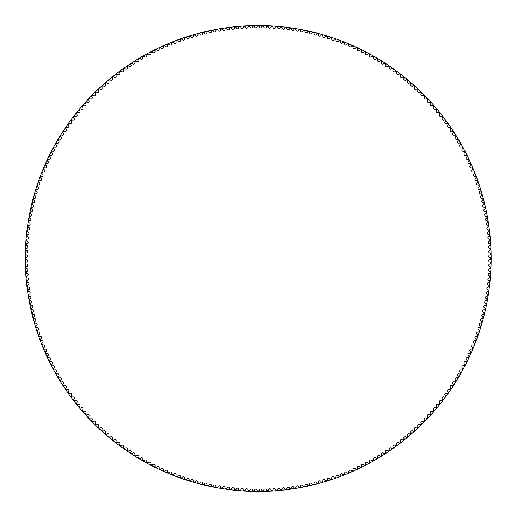 <?xml version="1.0" encoding="UTF-8"?>
<svg xmlns="http://www.w3.org/2000/svg" width="517" height="517" viewBox="0 0 517 517"><rect width="100%" height="100%" fill="white"/><g stroke="black" fill="none" stroke-linecap="round" stroke-linejoin="round"><path stroke-width="0.78" d="M257.214 26.619A1.312 1.312 0 0 1 255.915 27.892A1.312 1.312 0 0 1 254.59 26.645A0.485 0.485 0 0 0 254.093 26.18A232.359 232.359 0 0 0 253.078 26.199A0.485 0.485 0 0 0 252.6 26.684A1.312 1.312 0 0 1 251.327 27.983A1.312 1.312 0 0 1 249.982 26.761A0.485 0.485 0 0 0 249.478 26.309A232.359 232.359 0 0 0 248.457 26.348A0.485 0.485 0 0 0 247.992 26.839A1.312 1.312 0 0 1 246.745 28.164A1.312 1.312 0 0 1 245.375 26.968A0.485 0.485 0 0 0 244.864 26.529A232.359 232.359 0 0 0 243.843 26.587A0.485 0.485 0 0 0 243.391 27.091A1.312 1.312 0 0 1 242.169 28.441A1.312 1.312 0 0 1 240.773 27.272A0.485 0.485 0 0 0 240.25 26.839A232.359 232.359 0 0 0 239.235 26.916A0.485 0.485 0 0 0 238.789 27.427A1.312 1.312 0 0 1 237.6 28.803A1.312 1.312 0 0 1 236.179 27.666A0.485 0.485 0 0 0 235.649 27.239A232.359 232.359 0 0 0 234.634 27.343A0.485 0.485 0 0 0 234.201 27.86A1.312 1.312 0 0 1 233.038 29.256A1.312 1.312 0 0 1 231.597 28.144A0.485 0.485 0 0 0 231.054 27.737A232.359 232.359 0 0 0 230.046 27.853A0.485 0.485 0 0 0 229.619 28.383A1.312 1.312 0 0 1 228.482 29.805A1.312 1.312 0 0 1 227.021 28.719A0.485 0.485 0 0 0 226.472 28.319A232.359 232.359 0 0 0 225.464 28.461A0.485 0.485 0 0 0 225.05 28.997A1.312 1.312 0 0 1 223.939 30.438A1.312 1.312 0 0 1 222.459 29.385A0.485 0.485 0 0 0 221.903 28.997A232.359 232.359 0 0 0 220.901 29.159A0.485 0.485 0 0 0 220.494 29.702A1.312 1.312 0 0 1 219.415 31.169A1.312 1.312 0 0 1 217.909 30.141A0.485 0.485 0 0 0 217.347 29.766A232.359 232.359 0 0 0 216.345 29.947A0.485 0.485 0 0 0 215.951 30.497A1.312 1.312 0 0 1 214.904 31.983A1.312 1.312 0 0 1 213.379 30.988A0.485 0.485 0 0 0 212.81 30.619A232.359 232.359 0 0 0 211.808 30.826A0.485 0.485 0 0 0 211.427 31.382A1.312 1.312 0 0 1 210.406 32.888A1.312 1.312 0 0 1 208.862 31.925A0.485 0.485 0 0 0 208.286 31.569A232.359 232.359 0 0 0 207.291 31.789A0.485 0.485 0 0 0 206.923 32.358A1.312 1.312 0 0 1 205.928 33.883A1.312 1.312 0 0 1 204.37 32.952A0.485 0.485 0 0 0 203.782 32.61A232.359 232.359 0 0 0 202.793 32.849A0.485 0.485 0 0 0 202.438 33.424A1.312 1.312 0 0 1 201.475 34.969A1.312 1.312 0 0 1 199.892 34.064A0.485 0.485 0 0 0 199.303 33.734A232.359 232.359 0 0 0 198.321 33.993A0.485 0.485 0 0 0 197.972 34.574A1.312 1.312 0 0 1 197.042 36.138A1.312 1.312 0 0 1 195.445 35.272A0.485 0.485 0 0 0 194.844 34.949A232.359 232.359 0 0 0 193.869 35.227A0.485 0.485 0 0 0 193.532 35.815A1.312 1.312 0 0 1 192.634 37.398A1.312 1.312 0 0 1 191.019 36.565A0.485 0.485 0 0 0 190.418 36.255A232.359 232.359 0 0 0 189.442 36.552A0.485 0.485 0 0 0 189.119 37.146A1.312 1.312 0 0 1 188.253 38.749A1.312 1.312 0 0 1 186.618 37.941A0.485 0.485 0 0 0 186.01 37.644A232.359 232.359 0 0 0 185.041 37.961A0.485 0.485 0 0 0 184.731 38.562A1.312 1.312 0 0 1 183.897 40.184A1.312 1.312 0 0 1 182.249 39.408A0.485 0.485 0 0 0 181.635 39.124A232.359 232.359 0 0 0 180.672 39.46A0.485 0.485 0 0 0 180.368 40.068A1.312 1.312 0 0 1 179.567 41.703A1.312 1.312 0 0 1 177.906 40.959A0.485 0.485 0 0 0 177.286 40.688A232.359 232.359 0 0 0 176.329 41.043A0.485 0.485 0 0 0 176.045 41.657A1.312 1.312 0 0 1 175.276 43.305A1.312 1.312 0 0 1 173.596 42.601A0.485 0.485 0 0 0 172.969 42.342A232.359 232.359 0 0 0 172.025 42.717A0.485 0.485 0 0 0 171.747 43.338A1.312 1.312 0 0 1 171.011 44.998A1.312 1.312 0 0 1 169.317 44.326A0.485 0.485 0 0 0 168.691 44.081A232.359 232.359 0 0 0 167.754 44.475A0.485 0.485 0 0 0 167.489 45.095A1.312 1.312 0 0 1 166.784 46.776A1.312 1.312 0 0 1 165.078 46.136A0.485 0.485 0 0 0 164.445 45.903A232.359 232.359 0 0 0 163.514 46.317A0.485 0.485 0 0 0 163.262 46.944A1.312 1.312 0 0 1 162.59 48.637A1.312 1.312 0 0 1 160.877 48.029A0.485 0.485 0 0 0 160.238 47.81A232.359 232.359 0 0 0 159.314 48.236A0.485 0.485 0 0 0 159.074 48.869A1.312 1.312 0 0 1 158.441 50.576A1.312 1.312 0 0 1 156.709 50.007A0.485 0.485 0 0 0 156.069 49.794A232.359 232.359 0 0 0 155.152 50.246A0.485 0.485 0 0 0 154.926 50.886A1.312 1.312 0 0 1 154.325 52.605A1.312 1.312 0 0 1 152.586 52.068A0.485 0.485 0 0 0 151.94 51.868A232.359 232.359 0 0 0 151.035 52.333A0.485 0.485 0 0 0 150.822 52.98A1.312 1.312 0 0 1 150.253 54.705A1.312 1.312 0 0 1 148.502 54.207A0.485 0.485 0 0 0 147.849 54.02A232.359 232.359 0 0 0 146.957 54.505A0.485 0.485 0 0 0 146.757 55.157A1.312 1.312 0 0 1 146.221 56.896A1.312 1.312 0 0 1 144.463 56.431A0.485 0.485 0 0 0 143.804 56.256A232.359 232.359 0 0 0 142.925 56.76A0.485 0.485 0 0 0 142.731 57.413A1.312 1.312 0 0 1 142.233 59.164A1.312 1.312 0 0 1 140.469 58.731A0.485 0.485 0 0 0 139.81 58.57A232.359 232.359 0 0 0 138.931 59.093A0.485 0.485 0 0 0 138.756 59.746A1.312 1.312 0 0 1 138.297 61.504A1.312 1.312 0 0 1 136.52 61.109A0.485 0.485 0 0 0 135.855 60.967A232.359 232.359 0 0 0 134.995 61.504A0.485 0.485 0 0 0 134.827 62.163A1.312 1.312 0 0 1 134.401 63.927A1.312 1.312 0 0 1 132.617 63.565A0.485 0.485 0 0 0 131.951 63.436A232.359 232.359 0 0 0 131.098 63.992A0.485 0.485 0 0 0 130.95 64.651A1.312 1.312 0 0 1 130.555 66.428A1.312 1.312 0 0 1 128.765 66.105A0.485 0.485 0 0 0 128.1 65.982A232.359 232.359 0 0 0 127.26 66.557A0.485 0.485 0 0 0 127.124 67.223A1.312 1.312 0 0 1 126.762 69.007A1.312 1.312 0 0 1 124.965 68.716A0.485 0.485 0 0 0 124.3 68.612A232.359 232.359 0 0 0 123.466 69.2A0.485 0.485 0 0 0 123.343 69.866A1.312 1.312 0 0 1 123.02 71.656A1.312 1.312 0 0 1 121.217 71.404A0.485 0.485 0 0 0 120.551 71.307A232.359 232.359 0 0 0 119.731 71.915A0.485 0.485 0 0 0 119.621 72.58A1.312 1.312 0 0 1 119.337 74.383A1.312 1.312 0 0 1 117.527 74.164A0.485 0.485 0 0 0 116.855 74.086A232.359 232.359 0 0 0 116.047 74.706A0.485 0.485 0 0 0 115.95 75.379A1.312 1.312 0 0 1 115.698 77.175A1.312 1.312 0 0 1 113.889 76.994A0.485 0.485 0 0 0 113.217 76.93A232.359 232.359 0 0 0 112.422 77.569A0.485 0.485 0 0 0 112.338 78.241A1.312 1.312 0 0 1 112.124 80.045A1.312 1.312 0 0 1 110.308 79.902A0.485 0.485 0 0 0 109.636 79.851A232.359 232.359 0 0 0 108.854 80.503A0.485 0.485 0 0 0 108.783 81.175A1.312 1.312 0 0 1 108.602 82.985A1.312 1.312 0 0 1 106.786 82.875A0.485 0.485 0 0 0 106.114 82.836A232.359 232.359 0 0 0 105.345 83.508A0.485 0.485 0 0 0 105.287 84.181A1.312 1.312 0 0 1 105.145 85.996A1.312 1.312 0 0 1 103.329 85.925A0.485 0.485 0 0 0 102.65 85.9A232.359 232.359 0 0 0 101.894 86.578A0.485 0.485 0 0 0 101.855 87.257A1.312 1.312 0 0 1 101.746 89.073A1.312 1.312 0 0 1 99.923 89.034A0.485 0.485 0 0 0 99.251 89.027A232.359 232.359 0 0 0 98.508 89.725A0.485 0.485 0 0 0 98.476 90.397A1.312 1.312 0 0 1 98.404 92.22A1.312 1.312 0 0 1 96.589 92.213A0.485 0.485 0 0 0 95.91 92.22A232.359 232.359 0 0 0 95.186 92.931A0.485 0.485 0 0 0 95.167 93.609A1.312 1.312 0 0 1 95.134 95.425A1.312 1.312 0 0 1 93.312 95.464A0.485 0.485 0 0 0 92.633 95.477A232.359 232.359 0 0 0 91.923 96.207A0.485 0.485 0 0 0 91.923 96.879A1.312 1.312 0 0 1 91.923 98.702A1.312 1.312 0 0 1 90.107 98.773A0.485 0.485 0 0 0 89.428 98.799A232.359 232.359 0 0 0 88.73 99.542A0.485 0.485 0 0 0 88.743 100.22A1.312 1.312 0 0 1 88.782 102.043A1.312 1.312 0 0 1 86.959 102.146A0.485 0.485 0 0 0 86.287 102.192A232.359 232.359 0 0 0 85.602 102.941A0.485 0.485 0 0 0 85.628 103.62A1.312 1.312 0 0 1 85.699 105.442A1.312 1.312 0 0 1 83.89 105.584A0.485 0.485 0 0 0 83.211 105.636A232.359 232.359 0 0 0 82.546 106.405A0.485 0.485 0 0 0 82.584 107.084A1.312 1.312 0 0 1 82.694 108.9A1.312 1.312 0 0 1 80.878 109.081A0.485 0.485 0 0 0 80.206 109.145A232.359 232.359 0 0 0 79.553 109.927A0.485 0.485 0 0 0 79.605 110.606A1.312 1.312 0 0 1 79.754 112.415A1.312 1.312 0 0 1 77.944 112.635A0.485 0.485 0 0 0 77.272 112.719A232.359 232.359 0 0 0 76.639 113.507A0.485 0.485 0 0 0 76.703 114.186A1.312 1.312 0 0 1 76.884 115.995A1.312 1.312 0 0 1 75.081 116.247A0.485 0.485 0 0 0 74.409 116.344A232.359 232.359 0 0 0 73.789 117.146A0.485 0.485 0 0 0 73.866 117.824A1.312 1.312 0 0 1 74.086 119.627A1.312 1.312 0 0 1 72.29 119.918A0.485 0.485 0 0 0 71.617 120.022A232.359 232.359 0 0 0 71.016 120.842A0.485 0.485 0 0 0 71.107 121.514A1.312 1.312 0 0 1 71.359 123.317A1.312 1.312 0 0 1 69.569 123.641A0.485 0.485 0 0 0 68.903 123.763A232.359 232.359 0 0 0 68.315 124.591A0.485 0.485 0 0 0 68.418 125.263A1.312 1.312 0 0 1 68.709 127.059A1.312 1.312 0 0 1 66.926 127.415A0.485 0.485 0 0 0 66.26 127.55A232.359 232.359 0 0 0 65.691 128.397A0.485 0.485 0 0 0 65.808 129.063A1.312 1.312 0 0 1 66.137 130.853A1.312 1.312 0 0 1 64.36 131.247A0.485 0.485 0 0 0 63.694 131.396A232.359 232.359 0 0 0 63.145 132.249A0.485 0.485 0 0 0 63.274 132.914A1.312 1.312 0 0 1 63.636 134.698A1.312 1.312 0 0 1 61.866 135.124A0.485 0.485 0 0 0 61.206 135.286A232.359 232.359 0 0 0 60.67 136.152A0.485 0.485 0 0 0 60.819 136.811A1.312 1.312 0 0 1 61.213 138.588A1.312 1.312 0 0 1 59.455 139.054A0.485 0.485 0 0 0 58.796 139.228A232.359 232.359 0 0 0 58.279 140.101A0.485 0.485 0 0 0 58.434 140.76A1.312 1.312 0 0 1 58.867 142.53A1.312 1.312 0 0 1 57.116 143.028A0.485 0.485 0 0 0 56.463 143.215A232.359 232.359 0 0 0 55.965 144.101A0.485 0.485 0 0 0 56.133 144.754A1.312 1.312 0 0 1 56.599 146.518A1.312 1.312 0 0 1 54.86 147.048A0.485 0.485 0 0 0 54.214 147.248A232.359 232.359 0 0 0 53.729 148.146A0.485 0.485 0 0 0 53.91 148.799A1.312 1.312 0 0 1 54.414 150.544A1.312 1.312 0 0 1 52.682 151.113A0.485 0.485 0 0 0 52.043 151.326A232.359 232.359 0 0 0 51.577 152.231A0.485 0.485 0 0 0 51.771 152.877A1.312 1.312 0 0 1 52.307 154.622A1.312 1.312 0 0 1 50.588 155.223A0.485 0.485 0 0 0 49.949 155.449A232.359 232.359 0 0 0 49.503 156.36A0.485 0.485 0 0 0 49.71 157.006A1.312 1.312 0 0 1 50.285 158.732A1.312 1.312 0 0 1 48.579 159.372A0.485 0.485 0 0 0 47.945 159.611A232.359 232.359 0 0 0 47.512 160.529A0.485 0.485 0 0 0 47.738 161.168A1.312 1.312 0 0 1 48.34 162.887A1.312 1.312 0 0 1 46.646 163.559A0.485 0.485 0 0 0 46.019 163.811A232.359 232.359 0 0 0 45.606 164.742A0.485 0.485 0 0 0 45.845 165.375A1.312 1.312 0 0 1 46.478 167.081A1.312 1.312 0 0 1 44.805 167.779A0.485 0.485 0 0 0 44.178 168.044A232.359 232.359 0 0 0 43.783 168.981A0.485 0.485 0 0 0 44.035 169.615A1.312 1.312 0 0 1 44.708 171.308A1.312 1.312 0 0 1 43.04 172.045A0.485 0.485 0 0 0 42.42 172.316A232.359 232.359 0 0 0 42.045 173.266A0.485 0.485 0 0 0 42.31 173.893A1.312 1.312 0 0 1 43.014 175.567A1.312 1.312 0 0 1 41.366 176.336A0.485 0.485 0 0 0 40.753 176.627A232.359 232.359 0 0 0 40.397 177.583A0.485 0.485 0 0 0 40.669 178.197A1.312 1.312 0 0 1 41.405 179.864A1.312 1.312 0 0 1 39.777 180.666A0.485 0.485 0 0 0 39.169 180.969A232.359 232.359 0 0 0 38.827 181.926A0.485 0.485 0 0 0 39.118 182.54A1.312 1.312 0 0 1 39.887 184.188A1.312 1.312 0 0 1 38.271 185.021A0.485 0.485 0 0 0 37.67 185.338A232.359 232.359 0 0 0 37.353 186.301A0.485 0.485 0 0 0 37.651 186.915A1.312 1.312 0 0 1 38.452 188.543A1.312 1.312 0 0 1 36.849 189.409A0.485 0.485 0 0 0 36.255 189.733A232.359 232.359 0 0 0 35.957 190.708A0.485 0.485 0 0 0 36.268 191.309A1.312 1.312 0 0 1 37.108 192.925A1.312 1.312 0 0 1 35.524 193.823A0.485 0.485 0 0 0 34.936 194.159A232.359 232.359 0 0 0 34.652 195.142A0.485 0.485 0 0 0 34.975 195.736A1.312 1.312 0 0 1 35.847 197.339A1.312 1.312 0 0 1 34.277 198.263A0.485 0.485 0 0 0 33.702 198.612A232.359 232.359 0 0 0 33.437 199.601A0.485 0.485 0 0 0 33.773 200.189A1.312 1.312 0 0 1 34.671 201.772A1.312 1.312 0 0 1 33.127 202.729A0.485 0.485 0 0 0 32.552 203.091A232.359 232.359 0 0 0 32.312 204.079A0.485 0.485 0 0 0 32.655 204.661A1.312 1.312 0 0 1 33.592 206.225A1.312 1.312 0 0 1 32.06 207.214A0.485 0.485 0 0 0 31.498 207.588A232.359 232.359 0 0 0 31.272 208.584A0.485 0.485 0 0 0 31.634 209.159A1.312 1.312 0 0 1 32.597 210.703A1.312 1.312 0 0 1 31.085 211.724A0.485 0.485 0 0 0 30.529 212.106A232.359 232.359 0 0 0 30.329 213.101A0.485 0.485 0 0 0 30.697 213.67A1.312 1.312 0 0 1 31.686 215.195A1.312 1.312 0 0 1 30.206 216.248A0.485 0.485 0 0 0 29.65 216.642A232.359 232.359 0 0 0 29.469 217.644A0.485 0.485 0 0 0 29.85 218.206A1.312 1.312 0 0 1 30.871 219.706A1.312 1.312 0 0 1 29.404 220.791A0.485 0.485 0 0 0 28.862 221.192A232.359 232.359 0 0 0 28.7 222.2A0.485 0.485 0 0 0 29.094 222.749A1.312 1.312 0 0 1 30.148 224.236A1.312 1.312 0 0 1 28.7 225.347A0.485 0.485 0 0 0 28.17 225.761A232.359 232.359 0 0 0 28.028 226.769A0.485 0.485 0 0 0 28.429 227.312A1.312 1.312 0 0 1 29.508 228.779A1.312 1.312 0 0 1 28.086 229.916A0.485 0.485 0 0 0 27.563 230.343A232.359 232.359 0 0 0 27.44 231.351A0.485 0.485 0 0 0 27.853 231.887A1.312 1.312 0 0 1 28.965 233.329A1.312 1.312 0 0 1 27.569 234.498A0.485 0.485 0 0 0 27.046 234.931A232.359 232.359 0 0 0 26.949 235.946A0.485 0.485 0 0 0 27.369 236.476A1.312 1.312 0 0 1 28.506 237.891A1.312 1.312 0 0 1 27.136 239.087A0.485 0.485 0 0 0 26.626 239.533A232.359 232.359 0 0 0 26.541 240.547A0.485 0.485 0 0 0 26.974 241.071A1.312 1.312 0 0 1 28.144 242.467A1.312 1.312 0 0 1 26.794 243.681A0.485 0.485 0 0 0 26.296 244.14A232.359 232.359 0 0 0 26.231 245.155A0.485 0.485 0 0 0 26.677 245.665A1.312 1.312 0 0 1 27.873 247.042A1.312 1.312 0 0 1 26.548 248.289A0.485 0.485 0 0 0 26.057 248.755A232.359 232.359 0 0 0 26.012 249.769A0.485 0.485 0 0 0 26.464 250.273A1.312 1.312 0 0 1 27.692 251.624A1.312 1.312 0 0 1 26.386 252.897A0.485 0.485 0 0 0 25.908 253.369A232.359 232.359 0 0 0 25.889 254.39A0.485 0.485 0 0 0 26.348 254.881A1.312 1.312 0 0 1 27.595 256.206A1.312 1.312 0 0 1 26.322 257.505A0.485 0.485 0 0 0 25.85 257.989A232.359 232.359 0 0 0 25.85 259.011A0.485 0.485 0 0 0 26.322 259.495A1.312 1.312 0 0 1 27.595 260.794A1.312 1.312 0 0 1 26.348 262.119A0.485 0.485 0 0 0 25.889 262.61A232.359 232.359 0 0 0 25.908 263.631A0.485 0.485 0 0 0 26.386 264.103A1.312 1.312 0 0 1 27.692 265.376A1.312 1.312 0 0 1 26.464 266.727A0.485 0.485 0 0 0 26.012 267.231A232.359 232.359 0 0 0 26.057 268.245A0.485 0.485 0 0 0 26.548 268.711A1.312 1.312 0 0 1 27.873 269.958A1.312 1.312 0 0 1 26.677 271.335A0.485 0.485 0 0 0 26.231 271.845A232.359 232.359 0 0 0 26.296 272.86A0.485 0.485 0 0 0 26.794 273.319A1.312 1.312 0 0 1 28.144 274.533A1.312 1.312 0 0 1 26.974 275.929A0.485 0.485 0 0 0 26.541 276.453A232.359 232.359 0 0 0 26.626 277.467A0.485 0.485 0 0 0 27.136 277.913A1.312 1.312 0 0 1 28.506 279.109A1.312 1.312 0 0 1 27.369 280.524A0.485 0.485 0 0 0 26.949 281.054A232.359 232.359 0 0 0 27.046 282.069A0.485 0.485 0 0 0 27.569 282.502A1.312 1.312 0 0 1 28.965 283.671A1.312 1.312 0 0 1 27.853 285.113A0.485 0.485 0 0 0 27.44 285.649A232.359 232.359 0 0 0 27.563 286.657A0.485 0.485 0 0 0 28.086 287.084A1.312 1.312 0 0 1 29.508 288.221A1.312 1.312 0 0 1 28.429 289.688A0.485 0.485 0 0 0 28.028 290.231A232.359 232.359 0 0 0 28.17 291.239A0.485 0.485 0 0 0 28.7 291.653A1.312 1.312 0 0 1 30.148 292.764A1.312 1.312 0 0 1 29.094 294.251A0.485 0.485 0 0 0 28.7 294.8A232.359 232.359 0 0 0 28.862 295.808A0.485 0.485 0 0 0 29.404 296.209A1.312 1.312 0 0 1 30.871 297.294A1.312 1.312 0 0 1 29.85 298.794A0.485 0.485 0 0 0 29.469 299.356A232.359 232.359 0 0 0 29.65 300.358A0.485 0.485 0 0 0 30.206 300.752A1.312 1.312 0 0 1 31.686 301.805A1.312 1.312 0 0 1 30.697 303.33A0.485 0.485 0 0 0 30.329 303.899A232.359 232.359 0 0 0 30.529 304.894A0.485 0.485 0 0 0 31.085 305.276A1.312 1.312 0 0 1 32.597 306.297A1.312 1.312 0 0 1 31.634 307.841A0.485 0.485 0 0 0 31.272 308.416A232.359 232.359 0 0 0 31.498 309.412A0.485 0.485 0 0 0 32.06 309.786A1.312 1.312 0 0 1 33.592 310.775A1.312 1.312 0 0 1 32.655 312.339A0.485 0.485 0 0 0 32.312 312.921A232.359 232.359 0 0 0 32.552 313.909A0.485 0.485 0 0 0 33.127 314.271A1.312 1.312 0 0 1 34.671 315.228A1.312 1.312 0 0 1 33.773 316.811A0.485 0.485 0 0 0 33.437 317.399A232.359 232.359 0 0 0 33.702 318.388A0.485 0.485 0 0 0 34.277 318.737A1.312 1.312 0 0 1 35.847 319.661A1.312 1.312 0 0 1 34.975 321.264A0.485 0.485 0 0 0 34.652 321.858A232.359 232.359 0 0 0 34.936 322.841A0.485 0.485 0 0 0 35.524 323.177A1.312 1.312 0 0 1 37.108 324.075A1.312 1.312 0 0 1 36.268 325.691A0.485 0.485 0 0 0 35.957 326.292A232.359 232.359 0 0 0 36.255 327.267A0.485 0.485 0 0 0 36.849 327.591A1.312 1.312 0 0 1 38.452 328.457A1.312 1.312 0 0 1 37.651 330.085A0.485 0.485 0 0 0 37.353 330.699A232.359 232.359 0 0 0 37.67 331.662A0.485 0.485 0 0 0 38.271 331.979A1.312 1.312 0 0 1 39.887 332.812A1.312 1.312 0 0 1 39.118 334.46A0.485 0.485 0 0 0 38.827 335.074A232.359 232.359 0 0 0 39.169 336.031A0.485 0.485 0 0 0 39.777 336.334A1.312 1.312 0 0 1 41.405 337.136A1.312 1.312 0 0 1 40.669 338.803A0.485 0.485 0 0 0 40.397 339.417A232.359 232.359 0 0 0 40.753 340.373A0.485 0.485 0 0 0 41.366 340.664A1.312 1.312 0 0 1 43.014 341.433A1.312 1.312 0 0 1 42.31 343.107A0.485 0.485 0 0 0 42.045 343.734A232.359 232.359 0 0 0 42.42 344.684A0.485 0.485 0 0 0 43.04 344.955A1.312 1.312 0 0 1 44.708 345.692A1.312 1.312 0 0 1 44.035 347.385A0.485 0.485 0 0 0 43.783 348.019A232.359 232.359 0 0 0 44.178 348.956A0.485 0.485 0 0 0 44.805 349.221A1.312 1.312 0 0 1 46.478 349.919A1.312 1.312 0 0 1 45.845 351.625A0.485 0.485 0 0 0 45.606 352.258A232.359 232.359 0 0 0 46.019 353.189A0.485 0.485 0 0 0 46.646 353.441A1.312 1.312 0 0 1 48.34 354.113A1.312 1.312 0 0 1 47.738 355.832A0.485 0.485 0 0 0 47.512 356.471A232.359 232.359 0 0 0 47.945 357.389A0.485 0.485 0 0 0 48.579 357.628A1.312 1.312 0 0 1 50.285 358.268A1.312 1.312 0 0 1 49.71 359.994A0.485 0.485 0 0 0 49.503 360.64A232.359 232.359 0 0 0 49.949 361.551A0.485 0.485 0 0 0 50.588 361.777A1.312 1.312 0 0 1 52.307 362.378A1.312 1.312 0 0 1 51.771 364.123A0.485 0.485 0 0 0 51.577 364.769A232.359 232.359 0 0 0 52.043 365.674A0.485 0.485 0 0 0 52.682 365.887A1.312 1.312 0 0 1 54.414 366.456A1.312 1.312 0 0 1 53.91 368.201A0.485 0.485 0 0 0 53.729 368.854A232.359 232.359 0 0 0 54.214 369.752A0.485 0.485 0 0 0 54.86 369.952A1.312 1.312 0 0 1 56.599 370.482A1.312 1.312 0 0 1 56.133 372.246A0.485 0.485 0 0 0 55.965 372.899A232.359 232.359 0 0 0 56.463 373.785A0.485 0.485 0 0 0 57.116 373.972A1.312 1.312 0 0 1 58.867 374.47A1.312 1.312 0 0 1 58.434 376.24A0.485 0.485 0 0 0 58.279 376.899A232.359 232.359 0 0 0 58.796 377.772A0.485 0.485 0 0 0 59.455 377.946A1.312 1.312 0 0 1 61.213 378.412A1.312 1.312 0 0 1 60.819 380.189A0.485 0.485 0 0 0 60.67 380.848A232.359 232.359 0 0 0 61.206 381.714A0.485 0.485 0 0 0 61.866 381.876A1.312 1.312 0 0 1 63.636 382.302A1.312 1.312 0 0 1 63.274 384.086A0.485 0.485 0 0 0 63.145 384.751A232.359 232.359 0 0 0 63.694 385.604A0.485 0.485 0 0 0 64.36 385.753A1.312 1.312 0 0 1 66.137 386.147A1.312 1.312 0 0 1 65.808 387.937A0.485 0.485 0 0 0 65.691 388.603A232.359 232.359 0 0 0 66.26 389.45A0.485 0.485 0 0 0 66.926 389.585A1.312 1.312 0 0 1 68.709 389.941A1.312 1.312 0 0 1 68.418 391.737A0.485 0.485 0 0 0 68.315 392.409A232.359 232.359 0 0 0 68.903 393.237A0.485 0.485 0 0 0 69.569 393.359A1.312 1.312 0 0 1 71.359 393.683A1.312 1.312 0 0 1 71.107 395.486A0.485 0.485 0 0 0 71.016 396.158A232.359 232.359 0 0 0 71.617 396.978A0.485 0.485 0 0 0 72.29 397.082A1.312 1.312 0 0 1 74.086 397.373A1.312 1.312 0 0 1 73.866 399.176A0.485 0.485 0 0 0 73.789 399.854A232.359 232.359 0 0 0 74.409 400.656A0.485 0.485 0 0 0 75.081 400.753A1.312 1.312 0 0 1 76.884 401.005A1.312 1.312 0 0 1 76.703 402.814A0.485 0.485 0 0 0 76.639 403.493A232.359 232.359 0 0 0 77.272 404.281A0.485 0.485 0 0 0 77.944 404.365A1.312 1.312 0 0 1 79.754 404.585A1.312 1.312 0 0 1 79.605 406.394A0.485 0.485 0 0 0 79.553 407.073A232.359 232.359 0 0 0 80.206 407.855A0.485 0.485 0 0 0 80.878 407.919A1.312 1.312 0 0 1 82.694 408.1A1.312 1.312 0 0 1 82.584 409.916A0.485 0.485 0 0 0 82.546 410.595A232.359 232.359 0 0 0 83.211 411.364A0.485 0.485 0 0 0 83.89 411.416A1.312 1.312 0 0 1 85.699 411.558A1.312 1.312 0 0 1 85.628 413.38A0.485 0.485 0 0 0 85.602 414.059A232.359 232.359 0 0 0 86.287 414.808A0.485 0.485 0 0 0 86.959 414.854A1.312 1.312 0 0 1 88.782 414.957A1.312 1.312 0 0 1 88.743 416.78A0.485 0.485 0 0 0 88.73 417.458A232.359 232.359 0 0 0 89.428 418.201A0.485 0.485 0 0 0 90.107 418.227A1.312 1.312 0 0 1 91.923 418.298A1.312 1.312 0 0 1 91.923 420.121A0.485 0.485 0 0 0 91.923 420.793A232.359 232.359 0 0 0 92.633 421.523A0.485 0.485 0 0 0 93.312 421.536A1.312 1.312 0 0 1 95.134 421.575A1.312 1.312 0 0 1 95.167 423.391A0.485 0.485 0 0 0 95.186 424.069A232.359 232.359 0 0 0 95.91 424.78A0.485 0.485 0 0 0 96.589 424.787A1.312 1.312 0 0 1 98.404 424.78A1.312 1.312 0 0 1 98.476 426.603A0.485 0.485 0 0 0 98.508 427.275A232.359 232.359 0 0 0 99.251 427.973A0.485 0.485 0 0 0 99.923 427.966A1.312 1.312 0 0 1 101.746 427.927A1.312 1.312 0 0 1 101.855 429.743A0.485 0.485 0 0 0 101.894 430.422A232.359 232.359 0 0 0 102.65 431.1A0.485 0.485 0 0 0 103.329 431.075A1.312 1.312 0 0 1 105.145 431.004A1.312 1.312 0 0 1 105.287 432.819A0.485 0.485 0 0 0 105.345 433.492A232.359 232.359 0 0 0 106.114 434.164A0.485 0.485 0 0 0 106.786 434.125A1.312 1.312 0 0 1 108.602 434.015A1.312 1.312 0 0 1 108.783 435.825A0.485 0.485 0 0 0 108.854 436.497A232.359 232.359 0 0 0 109.636 437.149A0.485 0.485 0 0 0 110.308 437.098A1.312 1.312 0 0 1 112.124 436.955A1.312 1.312 0 0 1 112.338 438.759A0.485 0.485 0 0 0 112.422 439.431A232.359 232.359 0 0 0 113.217 440.07A0.485 0.485 0 0 0 113.889 440.006A1.312 1.312 0 0 1 115.698 439.825A1.312 1.312 0 0 1 115.95 441.621A0.485 0.485 0 0 0 116.047 442.293A232.359 232.359 0 0 0 116.855 442.914A0.485 0.485 0 0 0 117.527 442.836A1.312 1.312 0 0 1 119.337 442.617A1.312 1.312 0 0 1 119.621 444.42A0.485 0.485 0 0 0 119.731 445.085A232.359 232.359 0 0 0 120.551 445.693A0.485 0.485 0 0 0 121.217 445.596A1.312 1.312 0 0 1 123.02 445.344A1.312 1.312 0 0 1 123.343 447.134A0.485 0.485 0 0 0 123.466 447.8A232.359 232.359 0 0 0 124.3 448.388A0.485 0.485 0 0 0 124.965 448.284A1.312 1.312 0 0 1 126.762 447.993A1.312 1.312 0 0 1 127.124 449.777A0.485 0.485 0 0 0 127.26 450.443A232.359 232.359 0 0 0 128.1 451.018A0.485 0.485 0 0 0 128.765 450.895A1.312 1.312 0 0 1 130.555 450.572A1.312 1.312 0 0 1 130.95 452.349A0.485 0.485 0 0 0 131.098 453.008A232.359 232.359 0 0 0 131.951 453.564A0.485 0.485 0 0 0 132.617 453.435A1.312 1.312 0 0 1 134.401 453.073A1.312 1.312 0 0 1 134.827 454.837A0.485 0.485 0 0 0 134.995 455.496A232.359 232.359 0 0 0 135.855 456.033A0.485 0.485 0 0 0 136.52 455.891A1.312 1.312 0 0 1 138.297 455.496A1.312 1.312 0 0 1 138.756 457.254A0.485 0.485 0 0 0 138.931 457.907A232.359 232.359 0 0 0 139.81 458.43A0.485 0.485 0 0 0 140.469 458.269A1.312 1.312 0 0 1 142.233 457.836A1.312 1.312 0 0 1 142.731 459.587A0.485 0.485 0 0 0 142.925 460.24A232.359 232.359 0 0 0 143.804 460.744A0.485 0.485 0 0 0 144.463 460.569A1.312 1.312 0 0 1 146.221 460.104A1.312 1.312 0 0 1 146.757 461.843A0.485 0.485 0 0 0 146.957 462.495A232.359 232.359 0 0 0 147.849 462.98A0.485 0.485 0 0 0 148.502 462.793A1.312 1.312 0 0 1 150.253 462.295A1.312 1.312 0 0 1 150.822 464.02A0.485 0.485 0 0 0 151.035 464.667A232.359 232.359 0 0 0 151.94 465.132A0.485 0.485 0 0 0 152.586 464.932A1.312 1.312 0 0 1 154.325 464.395A1.312 1.312 0 0 1 154.926 466.114A0.485 0.485 0 0 0 155.152 466.754A232.359 232.359 0 0 0 156.069 467.206A0.485 0.485 0 0 0 156.709 466.993A1.312 1.312 0 0 1 158.441 466.424A1.312 1.312 0 0 1 159.074 468.131A0.485 0.485 0 0 0 159.314 468.764A232.359 232.359 0 0 0 160.238 469.19A0.485 0.485 0 0 0 160.877 468.971A1.312 1.312 0 0 1 162.59 468.363A1.312 1.312 0 0 1 163.262 470.056A0.485 0.485 0 0 0 163.514 470.683A232.359 232.359 0 0 0 164.445 471.097A0.485 0.485 0 0 0 165.078 470.864A1.312 1.312 0 0 1 166.784 470.224A1.312 1.312 0 0 1 167.489 471.905A0.485 0.485 0 0 0 167.754 472.525A232.359 232.359 0 0 0 168.691 472.919A0.485 0.485 0 0 0 169.317 472.674A1.312 1.312 0 0 1 171.011 472.002A1.312 1.312 0 0 1 171.747 473.662A0.485 0.485 0 0 0 172.025 474.283A232.359 232.359 0 0 0 172.969 474.658A0.485 0.485 0 0 0 173.596 474.399A1.312 1.312 0 0 1 175.276 473.695A1.312 1.312 0 0 1 176.045 475.343A0.485 0.485 0 0 0 176.329 475.957A232.359 232.359 0 0 0 177.286 476.312A0.485 0.485 0 0 0 177.906 476.041A1.312 1.312 0 0 1 179.567 475.297A1.312 1.312 0 0 1 180.368 476.933A0.485 0.485 0 0 0 180.672 477.54A232.359 232.359 0 0 0 181.635 477.876A0.485 0.485 0 0 0 182.249 477.592A1.312 1.312 0 0 1 183.897 476.816A1.312 1.312 0 0 1 184.731 478.438A0.485 0.485 0 0 0 185.041 479.039A232.359 232.359 0 0 0 186.01 479.356A0.485 0.485 0 0 0 186.618 479.059A1.312 1.312 0 0 1 188.253 478.251A1.312 1.312 0 0 1 189.119 479.854A0.485 0.485 0 0 0 189.442 480.448A232.359 232.359 0 0 0 190.418 480.745A0.485 0.485 0 0 0 191.019 480.435A1.312 1.312 0 0 1 192.634 479.602A1.312 1.312 0 0 1 193.532 481.185A0.485 0.485 0 0 0 193.869 481.773A232.359 232.359 0 0 0 194.844 482.051A0.485 0.485 0 0 0 195.445 481.728A1.312 1.312 0 0 1 197.042 480.862A1.312 1.312 0 0 1 197.972 482.426A0.485 0.485 0 0 0 198.321 483.007A232.359 232.359 0 0 0 199.303 483.266A0.485 0.485 0 0 0 199.892 482.936A1.312 1.312 0 0 1 201.475 482.031A1.312 1.312 0 0 1 202.438 483.576A0.485 0.485 0 0 0 202.793 484.151A232.359 232.359 0 0 0 203.782 484.39A0.485 0.485 0 0 0 204.37 484.048A1.312 1.312 0 0 1 205.928 483.117A1.312 1.312 0 0 1 206.923 484.642A0.485 0.485 0 0 0 207.291 485.211A232.359 232.359 0 0 0 208.286 485.431A0.485 0.485 0 0 0 208.862 485.075A1.312 1.312 0 0 1 210.406 484.112A1.312 1.312 0 0 1 211.427 485.618A0.485 0.485 0 0 0 211.808 486.174A232.359 232.359 0 0 0 212.81 486.381A0.485 0.485 0 0 0 213.379 486.012A1.312 1.312 0 0 1 214.904 485.017A1.312 1.312 0 0 1 215.951 486.503A0.485 0.485 0 0 0 216.345 487.053A232.359 232.359 0 0 0 217.347 487.234A0.485 0.485 0 0 0 217.909 486.859A1.312 1.312 0 0 1 219.415 485.831A1.312 1.312 0 0 1 220.494 487.298A0.485 0.485 0 0 0 220.901 487.841A232.359 232.359 0 0 0 221.903 488.003A0.485 0.485 0 0 0 222.459 487.615A1.312 1.312 0 0 1 223.939 486.562A1.312 1.312 0 0 1 225.05 488.003A0.485 0.485 0 0 0 225.464 488.539A232.359 232.359 0 0 0 226.472 488.681A0.485 0.485 0 0 0 227.021 488.281A1.312 1.312 0 0 1 228.482 487.195A1.312 1.312 0 0 1 229.619 488.617A0.485 0.485 0 0 0 230.046 489.147A232.359 232.359 0 0 0 231.054 489.263A0.485 0.485 0 0 0 231.597 488.856A1.312 1.312 0 0 1 233.038 487.744A1.312 1.312 0 0 1 234.201 489.14A0.485 0.485 0 0 0 234.634 489.657A232.359 232.359 0 0 0 235.649 489.761A0.485 0.485 0 0 0 236.179 489.334A1.312 1.312 0 0 1 237.6 488.197A1.312 1.312 0 0 1 238.789 489.573A0.485 0.485 0 0 0 239.235 490.084A232.359 232.359 0 0 0 240.25 490.161A0.485 0.485 0 0 0 240.773 489.728A1.312 1.312 0 0 1 242.169 488.559A1.312 1.312 0 0 1 243.391 489.909A0.485 0.485 0 0 0 243.843 490.413A232.359 232.359 0 0 0 244.864 490.471A0.485 0.485 0 0 0 245.375 490.032A1.312 1.312 0 0 1 246.745 488.836A1.312 1.312 0 0 1 247.992 490.161A0.485 0.485 0 0 0 248.457 490.652A232.359 232.359 0 0 0 249.478 490.691A0.485 0.485 0 0 0 249.982 490.239A1.312 1.312 0 0 1 251.327 489.017A1.312 1.312 0 0 1 252.6 490.316A0.485 0.485 0 0 0 253.078 490.801A232.359 232.359 0 0 0 254.093 490.82A0.485 0.485 0 0 0 254.59 490.355A1.312 1.312 0 0 1 255.915 489.108A1.312 1.312 0 0 1 257.214 490.381A0.485 0.485 0 0 0 257.699 490.853A232.359 232.359 0 0 0 258.713 490.853A0.485 0.485 0 0 0 259.198 490.381A1.312 1.312 0 0 1 260.497 489.108A1.312 1.312 0 0 1 261.822 490.355A0.485 0.485 0 0 0 262.319 490.82A232.359 232.359 0 0 0 263.334 490.801A0.485 0.485 0 0 0 263.812 490.316A1.312 1.312 0 0 1 265.085 489.017A1.312 1.312 0 0 1 266.429 490.239A0.485 0.485 0 0 0 266.934 490.691A232.359 232.359 0 0 0 267.955 490.652A0.485 0.485 0 0 0 268.42 490.161A1.312 1.312 0 0 1 269.667 488.836A1.312 1.312 0 0 1 271.037 490.032A0.485 0.485 0 0 0 271.548 490.471A232.359 232.359 0 0 0 272.569 490.413A0.485 0.485 0 0 0 273.021 489.909A1.312 1.312 0 0 1 274.243 488.559A1.312 1.312 0 0 1 275.639 489.728A0.485 0.485 0 0 0 276.162 490.161A232.359 232.359 0 0 0 277.177 490.084A0.485 0.485 0 0 0 277.623 489.573A1.312 1.312 0 0 1 278.812 488.197A1.312 1.312 0 0 1 280.233 489.334A0.485 0.485 0 0 0 280.763 489.761A232.359 232.359 0 0 0 281.771 489.657A0.485 0.485 0 0 0 282.211 489.14A1.312 1.312 0 0 1 283.374 487.744A1.312 1.312 0 0 1 284.815 488.856A0.485 0.485 0 0 0 285.352 489.263A232.359 232.359 0 0 0 286.366 489.147A0.485 0.485 0 0 0 286.793 488.617A1.312 1.312 0 0 1 287.93 487.195A1.312 1.312 0 0 1 289.391 488.281A0.485 0.485 0 0 0 289.94 488.681A232.359 232.359 0 0 0 290.948 488.539A0.485 0.485 0 0 0 291.362 488.003A1.312 1.312 0 0 1 292.467 486.562A1.312 1.312 0 0 1 293.953 487.615A0.485 0.485 0 0 0 294.509 488.003A232.359 232.359 0 0 0 295.511 487.841A0.485 0.485 0 0 0 295.918 487.298A1.312 1.312 0 0 1 296.997 485.831A1.312 1.312 0 0 1 298.503 486.859A0.485 0.485 0 0 0 299.065 487.234A232.359 232.359 0 0 0 300.067 487.053A0.485 0.485 0 0 0 300.461 486.503A1.312 1.312 0 0 1 301.508 485.017A1.312 1.312 0 0 1 303.033 486.012A0.485 0.485 0 0 0 303.602 486.381A232.359 232.359 0 0 0 304.603 486.174A0.485 0.485 0 0 0 304.985 485.618A1.312 1.312 0 0 1 306.006 484.112A1.312 1.312 0 0 1 307.55 485.075A0.485 0.485 0 0 0 308.126 485.431A232.359 232.359 0 0 0 309.121 485.211A0.485 0.485 0 0 0 309.489 484.642A1.312 1.312 0 0 1 310.478 483.117A1.312 1.312 0 0 1 312.042 484.048A0.485 0.485 0 0 0 312.63 484.39A232.359 232.359 0 0 0 313.619 484.151A0.485 0.485 0 0 0 313.974 483.576A1.312 1.312 0 0 1 314.937 482.031A1.312 1.312 0 0 1 316.52 482.936A0.485 0.485 0 0 0 317.108 483.266A232.359 232.359 0 0 0 318.091 483.007A0.485 0.485 0 0 0 318.44 482.426A1.312 1.312 0 0 1 319.37 480.862A1.312 1.312 0 0 1 320.967 481.728A0.485 0.485 0 0 0 321.568 482.051A232.359 232.359 0 0 0 322.543 481.773A0.485 0.485 0 0 0 322.879 481.185A1.312 1.312 0 0 1 323.778 479.602A1.312 1.312 0 0 1 325.393 480.435A0.485 0.485 0 0 0 325.994 480.745A232.359 232.359 0 0 0 326.97 480.448A0.485 0.485 0 0 0 327.293 479.854A1.312 1.312 0 0 1 328.159 478.251A1.312 1.312 0 0 1 329.794 479.059A0.485 0.485 0 0 0 330.402 479.356A232.359 232.359 0 0 0 331.371 479.039A0.485 0.485 0 0 0 331.681 478.438A1.312 1.312 0 0 1 332.515 476.816A1.312 1.312 0 0 1 334.163 477.592A0.485 0.485 0 0 0 334.777 477.876A232.359 232.359 0 0 0 335.74 477.54A0.485 0.485 0 0 0 336.044 476.933A1.312 1.312 0 0 1 336.845 475.297A1.312 1.312 0 0 1 338.506 476.041A0.485 0.485 0 0 0 339.126 476.312A232.359 232.359 0 0 0 340.076 475.957A0.485 0.485 0 0 0 340.367 475.343A1.312 1.312 0 0 1 341.136 473.695A1.312 1.312 0 0 1 342.816 474.399A0.485 0.485 0 0 0 343.443 474.658A232.359 232.359 0 0 0 344.387 474.283A0.485 0.485 0 0 0 344.665 473.662A1.312 1.312 0 0 1 345.401 472.002A1.312 1.312 0 0 1 347.088 472.674A0.485 0.485 0 0 0 347.721 472.919A232.359 232.359 0 0 0 348.658 472.525A0.485 0.485 0 0 0 348.923 471.905A1.312 1.312 0 0 1 349.628 470.224A1.312 1.312 0 0 1 351.334 470.864A0.485 0.485 0 0 0 351.967 471.097A232.359 232.359 0 0 0 352.898 470.683A0.485 0.485 0 0 0 353.15 470.056A1.312 1.312 0 0 1 353.822 468.363A1.312 1.312 0 0 1 355.534 468.971A0.485 0.485 0 0 0 356.174 469.19A232.359 232.359 0 0 0 357.098 468.764A0.485 0.485 0 0 0 357.337 468.131A1.312 1.312 0 0 1 357.971 466.424A1.312 1.312 0 0 1 359.703 466.993A0.485 0.485 0 0 0 360.343 467.206A232.359 232.359 0 0 0 361.26 466.754A0.485 0.485 0 0 0 361.486 466.114A1.312 1.312 0 0 1 362.087 464.395A1.312 1.312 0 0 1 363.826 464.932A0.485 0.485 0 0 0 364.472 465.132A232.359 232.359 0 0 0 365.377 464.667A0.485 0.485 0 0 0 365.59 464.02A1.312 1.312 0 0 1 366.159 462.295A1.312 1.312 0 0 1 367.91 462.793A0.485 0.485 0 0 0 368.563 462.98A232.359 232.359 0 0 0 369.455 462.495A0.485 0.485 0 0 0 369.655 461.843A1.312 1.312 0 0 1 370.191 460.104A1.312 1.312 0 0 1 371.949 460.569A0.485 0.485 0 0 0 372.602 460.744A232.359 232.359 0 0 0 373.487 460.24A0.485 0.485 0 0 0 373.675 459.587A1.312 1.312 0 0 1 374.179 457.836A1.312 1.312 0 0 1 375.943 458.269A0.485 0.485 0 0 0 376.602 458.43A232.359 232.359 0 0 0 377.481 457.907A0.485 0.485 0 0 0 377.656 457.254A1.312 1.312 0 0 1 378.114 455.496A1.312 1.312 0 0 1 379.892 455.891A0.485 0.485 0 0 0 380.557 456.033A232.359 232.359 0 0 0 381.417 455.496A0.485 0.485 0 0 0 381.578 454.837A1.312 1.312 0 0 1 382.011 453.073A1.312 1.312 0 0 1 383.795 453.435A0.485 0.485 0 0 0 384.461 453.564A232.359 232.359 0 0 0 385.314 453.008A0.485 0.485 0 0 0 385.462 452.349A1.312 1.312 0 0 1 385.856 450.572A1.312 1.312 0 0 1 387.647 450.895A0.485 0.485 0 0 0 388.312 451.018A232.359 232.359 0 0 0 389.152 450.443A0.485 0.485 0 0 0 389.288 449.777A1.312 1.312 0 0 1 389.65 447.993A1.312 1.312 0 0 1 391.447 448.284A0.485 0.485 0 0 0 392.112 448.388A232.359 232.359 0 0 0 392.946 447.8A0.485 0.485 0 0 0 393.069 447.134A1.312 1.312 0 0 1 393.392 445.344A1.312 1.312 0 0 1 395.188 445.596A0.485 0.485 0 0 0 395.86 445.693A232.359 232.359 0 0 0 396.681 445.085A0.485 0.485 0 0 0 396.791 444.42A1.312 1.312 0 0 1 397.075 442.617A1.312 1.312 0 0 1 398.885 442.836A0.485 0.485 0 0 0 399.557 442.914A232.359 232.359 0 0 0 400.365 442.293A0.485 0.485 0 0 0 400.462 441.621A1.312 1.312 0 0 1 400.707 439.825A1.312 1.312 0 0 1 402.523 440.006A0.485 0.485 0 0 0 403.195 440.07A232.359 232.359 0 0 0 403.99 439.431A0.485 0.485 0 0 0 404.074 438.759A1.312 1.312 0 0 1 404.288 436.955A1.312 1.312 0 0 1 406.103 437.098A0.485 0.485 0 0 0 406.776 437.149A232.359 232.359 0 0 0 407.558 436.497A0.485 0.485 0 0 0 407.629 435.825A1.312 1.312 0 0 1 407.81 434.015A1.312 1.312 0 0 1 409.626 434.125A0.485 0.485 0 0 0 410.298 434.164A232.359 232.359 0 0 0 411.067 433.492A0.485 0.485 0 0 0 411.125 432.819A1.312 1.312 0 0 1 411.267 431.004A1.312 1.312 0 0 1 413.083 431.075A0.485 0.485 0 0 0 413.762 431.1A232.359 232.359 0 0 0 414.518 430.422A0.485 0.485 0 0 0 414.556 429.743A1.312 1.312 0 0 1 414.666 427.927A1.312 1.312 0 0 1 416.489 427.966A0.485 0.485 0 0 0 417.161 427.973A232.359 232.359 0 0 0 417.904 427.275A0.485 0.485 0 0 0 417.93 426.603A1.312 1.312 0 0 1 418.001 424.78A1.312 1.312 0 0 1 419.823 424.787A0.485 0.485 0 0 0 420.502 424.78A232.359 232.359 0 0 0 421.226 424.069A0.485 0.485 0 0 0 421.245 423.391A1.312 1.312 0 0 1 421.277 421.575A1.312 1.312 0 0 1 423.1 421.536A0.485 0.485 0 0 0 423.772 421.523A232.359 232.359 0 0 0 424.489 420.793A0.485 0.485 0 0 0 424.489 420.121A1.312 1.312 0 0 1 424.489 418.298A1.312 1.312 0 0 1 426.305 418.227A0.485 0.485 0 0 0 426.984 418.201A232.359 232.359 0 0 0 427.682 417.458A0.485 0.485 0 0 0 427.669 416.78A1.312 1.312 0 0 1 427.63 414.957A1.312 1.312 0 0 1 429.446 414.854A0.485 0.485 0 0 0 430.125 414.808A232.359 232.359 0 0 0 430.81 414.059A0.485 0.485 0 0 0 430.784 413.38A1.312 1.312 0 0 1 430.713 411.558A1.312 1.312 0 0 1 432.522 411.416A0.485 0.485 0 0 0 433.201 411.364A232.359 232.359 0 0 0 433.866 410.595A0.485 0.485 0 0 0 433.828 409.916A1.312 1.312 0 0 1 433.718 408.1A1.312 1.312 0 0 1 435.527 407.919A0.485 0.485 0 0 0 436.206 407.855A232.359 232.359 0 0 0 436.859 407.073A0.485 0.485 0 0 0 436.807 406.394A1.312 1.312 0 0 1 436.658 404.585A1.312 1.312 0 0 1 438.468 404.365A0.485 0.485 0 0 0 439.14 404.281A232.359 232.359 0 0 0 439.773 403.493A0.485 0.485 0 0 0 439.708 402.814A1.312 1.312 0 0 1 439.528 401.005A1.312 1.312 0 0 1 441.331 400.753A0.485 0.485 0 0 0 442.003 400.656A232.359 232.359 0 0 0 442.623 399.854A0.485 0.485 0 0 0 442.546 399.176A1.312 1.312 0 0 1 442.326 397.373A1.312 1.312 0 0 1 444.122 397.082A0.485 0.485 0 0 0 444.788 396.978A232.359 232.359 0 0 0 445.396 396.158A0.485 0.485 0 0 0 445.305 395.486A1.312 1.312 0 0 1 445.047 393.683A1.312 1.312 0 0 1 446.843 393.359A0.485 0.485 0 0 0 447.509 393.237A232.359 232.359 0 0 0 448.097 392.409A0.485 0.485 0 0 0 447.993 391.737A1.312 1.312 0 0 1 447.703 389.941A1.312 1.312 0 0 1 449.486 389.585A0.485 0.485 0 0 0 450.145 389.45A232.359 232.359 0 0 0 450.721 388.603A0.485 0.485 0 0 0 450.604 387.937A1.312 1.312 0 0 1 450.275 386.147A1.312 1.312 0 0 1 452.052 385.753A0.485 0.485 0 0 0 452.711 385.604A232.359 232.359 0 0 0 453.267 384.751A0.485 0.485 0 0 0 453.138 384.086A1.312 1.312 0 0 1 452.776 382.302A1.312 1.312 0 0 1 454.546 381.876A0.485 0.485 0 0 0 455.206 381.714A232.359 232.359 0 0 0 455.742 380.848A0.485 0.485 0 0 0 455.593 380.189A1.312 1.312 0 0 1 455.199 378.412A1.312 1.312 0 0 1 456.957 377.946A0.485 0.485 0 0 0 457.616 377.772A232.359 232.359 0 0 0 458.133 376.899A0.485 0.485 0 0 0 457.978 376.24A1.312 1.312 0 0 1 457.545 374.47A1.312 1.312 0 0 1 459.296 373.972A0.485 0.485 0 0 0 459.943 373.785A232.359 232.359 0 0 0 460.447 372.899A0.485 0.485 0 0 0 460.279 372.246A1.312 1.312 0 0 1 459.813 370.482A1.312 1.312 0 0 1 461.552 369.952A0.485 0.485 0 0 0 462.198 369.752A232.359 232.359 0 0 0 462.683 368.854A0.485 0.485 0 0 0 462.502 368.201A1.312 1.312 0 0 1 461.998 366.456A1.312 1.312 0 0 1 463.73 365.887A0.485 0.485 0 0 0 464.369 365.674A232.359 232.359 0 0 0 464.835 364.769A0.485 0.485 0 0 0 464.641 364.123A1.312 1.312 0 0 1 464.104 362.378A1.312 1.312 0 0 1 465.823 361.777A0.485 0.485 0 0 0 466.457 361.551A232.359 232.359 0 0 0 466.909 360.64A0.485 0.485 0 0 0 466.696 359.994A1.312 1.312 0 0 1 466.127 358.268A1.312 1.312 0 0 1 467.833 357.628A0.485 0.485 0 0 0 468.467 357.389A232.359 232.359 0 0 0 468.9 356.471A0.485 0.485 0 0 0 468.673 355.832A1.312 1.312 0 0 1 468.072 354.113A1.312 1.312 0 0 1 469.766 353.441A0.485 0.485 0 0 0 470.392 353.189A232.359 232.359 0 0 0 470.806 352.258A0.485 0.485 0 0 0 470.567 351.625A1.312 1.312 0 0 1 469.927 349.919A1.312 1.312 0 0 1 471.607 349.221A0.485 0.485 0 0 0 472.234 348.956A232.359 232.359 0 0 0 472.628 348.019A0.485 0.485 0 0 0 472.376 347.385A1.312 1.312 0 0 1 471.704 345.692A1.312 1.312 0 0 1 473.372 344.955A0.485 0.485 0 0 0 473.986 344.684A232.359 232.359 0 0 0 474.367 343.734A0.485 0.485 0 0 0 474.102 343.107A1.312 1.312 0 0 1 473.398 341.433A1.312 1.312 0 0 1 475.045 340.664A0.485 0.485 0 0 0 475.659 340.373A232.359 232.359 0 0 0 476.015 339.417A0.485 0.485 0 0 0 475.743 338.803A1.312 1.312 0 0 1 475.007 337.136A1.312 1.312 0 0 1 476.635 336.334A0.485 0.485 0 0 0 477.243 336.031A232.359 232.359 0 0 0 477.579 335.074A0.485 0.485 0 0 0 477.294 334.46A1.312 1.312 0 0 1 476.525 332.812A1.312 1.312 0 0 1 478.141 331.979A0.485 0.485 0 0 0 478.742 331.662A232.359 232.359 0 0 0 479.059 330.699A0.485 0.485 0 0 0 478.761 330.085A1.312 1.312 0 0 1 477.96 328.457A1.312 1.312 0 0 1 479.556 327.591A0.485 0.485 0 0 0 480.151 327.267A232.359 232.359 0 0 0 480.455 326.292A0.485 0.485 0 0 0 480.144 325.691A1.312 1.312 0 0 1 479.304 324.075A1.312 1.312 0 0 1 480.888 323.177A0.485 0.485 0 0 0 481.476 322.841A232.359 232.359 0 0 0 481.754 321.858A0.485 0.485 0 0 0 481.437 321.264A1.312 1.312 0 0 1 480.564 319.661A1.312 1.312 0 0 1 482.128 318.737A0.485 0.485 0 0 0 482.71 318.388A232.359 232.359 0 0 0 482.975 317.399A0.485 0.485 0 0 0 482.639 316.811A1.312 1.312 0 0 1 481.741 315.228A1.312 1.312 0 0 1 483.285 314.271A0.485 0.485 0 0 0 483.86 313.909A232.359 232.359 0 0 0 484.099 312.921A0.485 0.485 0 0 0 483.757 312.339A1.312 1.312 0 0 1 482.82 310.775A1.312 1.312 0 0 1 484.351 309.786A0.485 0.485 0 0 0 484.914 309.412A232.359 232.359 0 0 0 485.133 308.416A0.485 0.485 0 0 0 484.778 307.841A1.312 1.312 0 0 1 483.815 306.297A1.312 1.312 0 0 1 485.321 305.276A0.485 0.485 0 0 0 485.883 304.894A232.359 232.359 0 0 0 486.083 303.899A0.485 0.485 0 0 0 485.715 303.33A1.312 1.312 0 0 1 484.72 301.805A1.312 1.312 0 0 1 486.206 300.752A0.485 0.485 0 0 0 486.762 300.358A232.359 232.359 0 0 0 486.943 299.356A0.485 0.485 0 0 0 486.562 298.794A1.312 1.312 0 0 1 485.541 297.294A1.312 1.312 0 0 1 487.001 296.209A0.485 0.485 0 0 0 487.55 295.808A232.359 232.359 0 0 0 487.705 294.8A0.485 0.485 0 0 0 487.318 294.251A1.312 1.312 0 0 1 486.264 292.764A1.312 1.312 0 0 1 487.705 291.653A0.485 0.485 0 0 0 488.242 291.239A232.359 232.359 0 0 0 488.384 290.231A0.485 0.485 0 0 0 487.983 289.688A1.312 1.312 0 0 1 486.904 288.221A1.312 1.312 0 0 1 488.319 287.084A0.485 0.485 0 0 0 488.849 286.657A232.359 232.359 0 0 0 488.972 285.649A0.485 0.485 0 0 0 488.559 285.113A1.312 1.312 0 0 1 487.447 283.671A1.312 1.312 0 0 1 488.843 282.502A0.485 0.485 0 0 0 489.366 282.069A232.359 232.359 0 0 0 489.463 281.054A0.485 0.485 0 0 0 489.043 280.524A1.312 1.312 0 0 1 487.899 279.109A1.312 1.312 0 0 1 489.276 277.913A0.485 0.485 0 0 0 489.786 277.467A232.359 232.359 0 0 0 489.864 276.453A0.485 0.485 0 0 0 489.437 275.929A1.312 1.312 0 0 1 488.268 274.533A1.312 1.312 0 0 1 489.618 273.319A0.485 0.485 0 0 0 490.116 272.86A232.359 232.359 0 0 0 490.181 271.845A0.485 0.485 0 0 0 489.735 271.335A1.312 1.312 0 0 1 488.539 269.958A1.312 1.312 0 0 1 489.864 268.711A0.485 0.485 0 0 0 490.355 268.245A232.359 232.359 0 0 0 490.4 267.231A0.485 0.485 0 0 0 489.948 266.727A1.312 1.312 0 0 1 488.72 265.376A1.312 1.312 0 0 1 490.026 264.103A0.485 0.485 0 0 0 490.504 263.631A232.359 232.359 0 0 0 490.523 262.61A0.485 0.485 0 0 0 490.064 262.119A1.312 1.312 0 0 1 488.811 260.794A1.312 1.312 0 0 1 490.09 259.495A0.485 0.485 0 0 0 490.562 259.011A232.359 232.359 0 0 0 490.562 257.989A0.485 0.485 0 0 0 490.09 257.505A1.312 1.312 0 0 1 488.811 256.206A1.312 1.312 0 0 1 490.064 254.881A0.485 0.485 0 0 0 490.523 254.39A232.359 232.359 0 0 0 490.504 253.369A0.485 0.485 0 0 0 490.026 252.897A1.312 1.312 0 0 1 488.72 251.624A1.312 1.312 0 0 1 489.948 250.273A0.485 0.485 0 0 0 490.4 249.769A232.359 232.359 0 0 0 490.355 248.755A0.485 0.485 0 0 0 489.864 248.289A1.312 1.312 0 0 1 488.539 247.042A1.312 1.312 0 0 1 489.735 245.665A0.485 0.485 0 0 0 490.181 245.155A232.359 232.359 0 0 0 490.116 244.14A0.485 0.485 0 0 0 489.618 243.681A1.312 1.312 0 0 1 488.268 242.467A1.312 1.312 0 0 1 489.437 241.071A0.485 0.485 0 0 0 489.864 240.547A232.359 232.359 0 0 0 489.786 239.533A0.485 0.485 0 0 0 489.276 239.087A1.312 1.312 0 0 1 487.899 237.891A1.312 1.312 0 0 1 489.043 236.476A0.485 0.485 0 0 0 489.463 235.946A232.359 232.359 0 0 0 489.366 234.931A0.485 0.485 0 0 0 488.843 234.498A1.312 1.312 0 0 1 487.447 233.329A1.312 1.312 0 0 1 488.559 231.887A0.485 0.485 0 0 0 488.972 231.351A232.359 232.359 0 0 0 488.849 230.343A0.485 0.485 0 0 0 488.319 229.916A1.312 1.312 0 0 1 486.904 228.779A1.312 1.312 0 0 1 487.983 227.312A0.485 0.485 0 0 0 488.384 226.769A232.359 232.359 0 0 0 488.242 225.761A0.485 0.485 0 0 0 487.705 225.347A1.312 1.312 0 0 1 486.264 224.236A1.312 1.312 0 0 1 487.318 222.749A0.485 0.485 0 0 0 487.705 222.2A232.359 232.359 0 0 0 487.55 221.192A0.485 0.485 0 0 0 487.001 220.791A1.312 1.312 0 0 1 485.541 219.706A1.312 1.312 0 0 1 486.562 218.206A0.485 0.485 0 0 0 486.943 217.644A232.359 232.359 0 0 0 486.762 216.642A0.485 0.485 0 0 0 486.206 216.248A1.312 1.312 0 0 1 484.72 215.195A1.312 1.312 0 0 1 485.715 213.67A0.485 0.485 0 0 0 486.083 213.101A232.359 232.359 0 0 0 485.883 212.106A0.485 0.485 0 0 0 485.321 211.724A1.312 1.312 0 0 1 483.815 210.703A1.312 1.312 0 0 1 484.778 209.159A0.485 0.485 0 0 0 485.133 208.584A232.359 232.359 0 0 0 484.914 207.588A0.485 0.485 0 0 0 484.351 207.214A1.312 1.312 0 0 1 482.82 206.225A1.312 1.312 0 0 1 483.757 204.661A0.485 0.485 0 0 0 484.099 204.079A232.359 232.359 0 0 0 483.86 203.091A0.485 0.485 0 0 0 483.285 202.729A1.312 1.312 0 0 1 481.741 201.772A1.312 1.312 0 0 1 482.639 200.189A0.485 0.485 0 0 0 482.975 199.601A232.359 232.359 0 0 0 482.71 198.612A0.485 0.485 0 0 0 482.128 198.263A1.312 1.312 0 0 1 480.564 197.339A1.312 1.312 0 0 1 481.437 195.736A0.485 0.485 0 0 0 481.754 195.142A232.359 232.359 0 0 0 481.476 194.159A0.485 0.485 0 0 0 480.888 193.823A1.312 1.312 0 0 1 479.304 192.925A1.312 1.312 0 0 1 480.144 191.309A0.485 0.485 0 0 0 480.455 190.708A232.359 232.359 0 0 0 480.151 189.733A0.485 0.485 0 0 0 479.556 189.409A1.312 1.312 0 0 1 477.96 188.543A1.312 1.312 0 0 1 478.761 186.915A0.485 0.485 0 0 0 479.059 186.301A232.359 232.359 0 0 0 478.742 185.338A0.485 0.485 0 0 0 478.141 185.021A1.312 1.312 0 0 1 476.525 184.188A1.312 1.312 0 0 1 477.294 182.54A0.485 0.485 0 0 0 477.579 181.926A232.359 232.359 0 0 0 477.243 180.969A0.485 0.485 0 0 0 476.635 180.666A1.312 1.312 0 0 1 475.007 179.864A1.312 1.312 0 0 1 475.743 178.197A0.485 0.485 0 0 0 476.015 177.583A232.359 232.359 0 0 0 475.659 176.627A0.485 0.485 0 0 0 475.045 176.336A1.312 1.312 0 0 1 473.398 175.567A1.312 1.312 0 0 1 474.102 173.893A0.485 0.485 0 0 0 474.367 173.266A232.359 232.359 0 0 0 473.986 172.316A0.485 0.485 0 0 0 473.372 172.045A1.312 1.312 0 0 1 471.704 171.308A1.312 1.312 0 0 1 472.376 169.615A0.485 0.485 0 0 0 472.628 168.981A232.359 232.359 0 0 0 472.234 168.044A0.485 0.485 0 0 0 471.607 167.779A1.312 1.312 0 0 1 469.927 167.081A1.312 1.312 0 0 1 470.567 165.375A0.485 0.485 0 0 0 470.806 164.742A232.359 232.359 0 0 0 470.392 163.811A0.485 0.485 0 0 0 469.766 163.559A1.312 1.312 0 0 1 468.072 162.887A1.312 1.312 0 0 1 468.673 161.168A0.485 0.485 0 0 0 468.9 160.529A232.359 232.359 0 0 0 468.467 159.611A0.485 0.485 0 0 0 467.833 159.372A1.312 1.312 0 0 1 466.127 158.732A1.312 1.312 0 0 1 466.696 157.006A0.485 0.485 0 0 0 466.909 156.36A232.359 232.359 0 0 0 466.457 155.449A0.485 0.485 0 0 0 465.823 155.223A1.312 1.312 0 0 1 464.104 154.622A1.312 1.312 0 0 1 464.641 152.877A0.485 0.485 0 0 0 464.835 152.231A232.359 232.359 0 0 0 464.369 151.326A0.485 0.485 0 0 0 463.73 151.113A1.312 1.312 0 0 1 461.998 150.544A1.312 1.312 0 0 1 462.502 148.799A0.485 0.485 0 0 0 462.683 148.146A232.359 232.359 0 0 0 462.198 147.248A0.485 0.485 0 0 0 461.552 147.048A1.312 1.312 0 0 1 459.813 146.518A1.312 1.312 0 0 1 460.279 144.754A0.485 0.485 0 0 0 460.447 144.101A232.359 232.359 0 0 0 459.943 143.215A0.485 0.485 0 0 0 459.296 143.028A1.312 1.312 0 0 1 457.545 142.53A1.312 1.312 0 0 1 457.978 140.76A0.485 0.485 0 0 0 458.133 140.101A232.359 232.359 0 0 0 457.616 139.228A0.485 0.485 0 0 0 456.957 139.054A1.312 1.312 0 0 1 455.199 138.588A1.312 1.312 0 0 1 455.593 136.811A0.485 0.485 0 0 0 455.742 136.152A232.359 232.359 0 0 0 455.206 135.286A0.485 0.485 0 0 0 454.546 135.124A1.312 1.312 0 0 1 452.776 134.698A1.312 1.312 0 0 1 453.138 132.914A0.485 0.485 0 0 0 453.267 132.249A232.359 232.359 0 0 0 452.711 131.396A0.485 0.485 0 0 0 452.052 131.247A1.312 1.312 0 0 1 450.275 130.853A1.312 1.312 0 0 1 450.604 129.063A0.485 0.485 0 0 0 450.721 128.397A232.359 232.359 0 0 0 450.145 127.55A0.485 0.485 0 0 0 449.486 127.415A1.312 1.312 0 0 1 447.703 127.059A1.312 1.312 0 0 1 447.993 125.263A0.485 0.485 0 0 0 448.097 124.591A232.359 232.359 0 0 0 447.509 123.763A0.485 0.485 0 0 0 446.843 123.641A1.312 1.312 0 0 1 445.047 123.317A1.312 1.312 0 0 1 445.305 121.514A0.485 0.485 0 0 0 445.396 120.842A232.359 232.359 0 0 0 444.788 120.022A0.485 0.485 0 0 0 444.122 119.918A1.312 1.312 0 0 1 442.326 119.627A1.312 1.312 0 0 1 442.546 117.824A0.485 0.485 0 0 0 442.623 117.146A232.359 232.359 0 0 0 442.003 116.344A0.485 0.485 0 0 0 441.331 116.247A1.312 1.312 0 0 1 439.528 115.995A1.312 1.312 0 0 1 439.708 114.186A0.485 0.485 0 0 0 439.773 113.507A232.359 232.359 0 0 0 439.14 112.719A0.485 0.485 0 0 0 438.468 112.635A1.312 1.312 0 0 1 436.658 112.415A1.312 1.312 0 0 1 436.807 110.606A0.485 0.485 0 0 0 436.859 109.927A232.359 232.359 0 0 0 436.206 109.145A0.485 0.485 0 0 0 435.527 109.081A1.312 1.312 0 0 1 433.718 108.9A1.312 1.312 0 0 1 433.828 107.084A0.485 0.485 0 0 0 433.866 106.405A232.359 232.359 0 0 0 433.201 105.636A0.485 0.485 0 0 0 432.522 105.584A1.312 1.312 0 0 1 430.713 105.442A1.312 1.312 0 0 1 430.784 103.62A0.485 0.485 0 0 0 430.81 102.941A232.359 232.359 0 0 0 430.125 102.192A0.485 0.485 0 0 0 429.446 102.146A1.312 1.312 0 0 1 427.63 102.043A1.312 1.312 0 0 1 427.669 100.22A0.485 0.485 0 0 0 427.682 99.542A232.359 232.359 0 0 0 426.984 98.799A0.485 0.485 0 0 0 426.305 98.773A1.312 1.312 0 0 1 424.489 98.702A1.312 1.312 0 0 1 424.489 96.879A0.485 0.485 0 0 0 424.489 96.207A232.359 232.359 0 0 0 423.772 95.477A0.485 0.485 0 0 0 423.1 95.464A1.312 1.312 0 0 1 421.277 95.425A1.312 1.312 0 0 1 421.245 93.609A0.485 0.485 0 0 0 421.226 92.931A232.359 232.359 0 0 0 420.502 92.22A0.485 0.485 0 0 0 419.823 92.213A1.312 1.312 0 0 1 418.001 92.22A1.312 1.312 0 0 1 417.93 90.397A0.485 0.485 0 0 0 417.904 89.725A232.359 232.359 0 0 0 417.161 89.027A0.485 0.485 0 0 0 416.489 89.034A1.312 1.312 0 0 1 414.666 89.073A1.312 1.312 0 0 1 414.556 87.257A0.485 0.485 0 0 0 414.518 86.578A232.359 232.359 0 0 0 413.762 85.9A0.485 0.485 0 0 0 413.083 85.925A1.312 1.312 0 0 1 411.267 85.996A1.312 1.312 0 0 1 411.125 84.181A0.485 0.485 0 0 0 411.067 83.508A232.359 232.359 0 0 0 410.298 82.836A0.485 0.485 0 0 0 409.626 82.875A1.312 1.312 0 0 1 407.81 82.985A1.312 1.312 0 0 1 407.629 81.175A0.485 0.485 0 0 0 407.558 80.503A232.359 232.359 0 0 0 406.776 79.851A0.485 0.485 0 0 0 406.103 79.902A1.312 1.312 0 0 1 404.288 80.045A1.312 1.312 0 0 1 404.074 78.241A0.485 0.485 0 0 0 403.99 77.569A232.359 232.359 0 0 0 403.195 76.93A0.485 0.485 0 0 0 402.523 76.994A1.312 1.312 0 0 1 400.707 77.175A1.312 1.312 0 0 1 400.462 75.379A0.485 0.485 0 0 0 400.365 74.706A232.359 232.359 0 0 0 399.557 74.086A0.485 0.485 0 0 0 398.885 74.164A1.312 1.312 0 0 1 397.075 74.383A1.312 1.312 0 0 1 396.791 72.58A0.485 0.485 0 0 0 396.681 71.915A232.359 232.359 0 0 0 395.86 71.307A0.485 0.485 0 0 0 395.188 71.404A1.312 1.312 0 0 1 393.392 71.656A1.312 1.312 0 0 1 393.069 69.866A0.485 0.485 0 0 0 392.946 69.2A232.359 232.359 0 0 0 392.112 68.612A0.485 0.485 0 0 0 391.447 68.716A1.312 1.312 0 0 1 389.65 69.007A1.312 1.312 0 0 1 389.288 67.223A0.485 0.485 0 0 0 389.152 66.557A232.359 232.359 0 0 0 388.312 65.982A0.485 0.485 0 0 0 387.647 66.105A1.312 1.312 0 0 1 385.856 66.428A1.312 1.312 0 0 1 385.462 64.651A0.485 0.485 0 0 0 385.314 63.992A232.359 232.359 0 0 0 384.461 63.436A0.485 0.485 0 0 0 383.795 63.565A1.312 1.312 0 0 1 382.011 63.927A1.312 1.312 0 0 1 381.578 62.163A0.485 0.485 0 0 0 381.417 61.504A232.359 232.359 0 0 0 380.557 60.967A0.485 0.485 0 0 0 379.892 61.109A1.312 1.312 0 0 1 378.114 61.504A1.312 1.312 0 0 1 377.656 59.746A0.485 0.485 0 0 0 377.481 59.093A232.359 232.359 0 0 0 376.602 58.57A0.485 0.485 0 0 0 375.943 58.731A1.312 1.312 0 0 1 374.179 59.164A1.312 1.312 0 0 1 373.675 57.413A0.485 0.485 0 0 0 373.487 56.76A232.359 232.359 0 0 0 372.602 56.256A0.485 0.485 0 0 0 371.949 56.431A1.312 1.312 0 0 1 370.191 56.896A1.312 1.312 0 0 1 369.655 55.157A0.485 0.485 0 0 0 369.455 54.505A232.359 232.359 0 0 0 368.563 54.02A0.485 0.485 0 0 0 367.91 54.207A1.312 1.312 0 0 1 366.159 54.705A1.312 1.312 0 0 1 365.59 52.98A0.485 0.485 0 0 0 365.377 52.333A232.359 232.359 0 0 0 364.472 51.868A0.485 0.485 0 0 0 363.826 52.068A1.312 1.312 0 0 1 362.087 52.605A1.312 1.312 0 0 1 361.486 50.886A0.485 0.485 0 0 0 361.26 50.246A232.359 232.359 0 0 0 360.343 49.794A0.485 0.485 0 0 0 359.703 50.007A1.312 1.312 0 0 1 357.971 50.576A1.312 1.312 0 0 1 357.337 48.869A0.485 0.485 0 0 0 357.098 48.236A232.359 232.359 0 0 0 356.174 47.81A0.485 0.485 0 0 0 355.534 48.029A1.312 1.312 0 0 1 353.822 48.637A1.312 1.312 0 0 1 353.15 46.944A0.485 0.485 0 0 0 352.898 46.317A232.359 232.359 0 0 0 351.967 45.903A0.485 0.485 0 0 0 351.334 46.136A1.312 1.312 0 0 1 349.628 46.776A1.312 1.312 0 0 1 348.923 45.095A0.485 0.485 0 0 0 348.658 44.475A232.359 232.359 0 0 0 347.721 44.081A0.485 0.485 0 0 0 347.088 44.326A1.312 1.312 0 0 1 345.401 44.998A1.312 1.312 0 0 1 344.665 43.338A0.485 0.485 0 0 0 344.387 42.717A232.359 232.359 0 0 0 343.443 42.342A0.485 0.485 0 0 0 342.816 42.601A1.312 1.312 0 0 1 341.136 43.305A1.312 1.312 0 0 1 340.367 41.657A0.485 0.485 0 0 0 340.076 41.043A232.359 232.359 0 0 0 339.126 40.688A0.485 0.485 0 0 0 338.506 40.959A1.312 1.312 0 0 1 336.845 41.703A1.312 1.312 0 0 1 336.044 40.068A0.485 0.485 0 0 0 335.74 39.46A232.359 232.359 0 0 0 334.777 39.124A0.485 0.485 0 0 0 334.163 39.408A1.312 1.312 0 0 1 332.515 40.184A1.312 1.312 0 0 1 331.681 38.562A0.485 0.485 0 0 0 331.371 37.961A232.359 232.359 0 0 0 330.402 37.644A0.485 0.485 0 0 0 329.794 37.941A1.312 1.312 0 0 1 328.159 38.749A1.312 1.312 0 0 1 327.293 37.146A0.485 0.485 0 0 0 326.97 36.552A232.359 232.359 0 0 0 325.994 36.255A0.485 0.485 0 0 0 325.393 36.565A1.312 1.312 0 0 1 323.778 37.398A1.312 1.312 0 0 1 322.879 35.815A0.485 0.485 0 0 0 322.543 35.227A232.359 232.359 0 0 0 321.568 34.949A0.485 0.485 0 0 0 320.967 35.272A1.312 1.312 0 0 1 319.37 36.138A1.312 1.312 0 0 1 318.44 34.574A0.485 0.485 0 0 0 318.091 33.993A232.359 232.359 0 0 0 317.108 33.734A0.485 0.485 0 0 0 316.52 34.064A1.312 1.312 0 0 1 314.937 34.969A1.312 1.312 0 0 1 313.974 33.424A0.485 0.485 0 0 0 313.619 32.849A232.359 232.359 0 0 0 312.63 32.61A0.485 0.485 0 0 0 312.042 32.952A1.312 1.312 0 0 1 310.478 33.883A1.312 1.312 0 0 1 309.489 32.358A0.485 0.485 0 0 0 309.121 31.789A232.359 232.359 0 0 0 308.126 31.569A0.485 0.485 0 0 0 307.55 31.925A1.312 1.312 0 0 1 306.006 32.888A1.312 1.312 0 0 1 304.985 31.382A0.485 0.485 0 0 0 304.603 30.826A232.359 232.359 0 0 0 303.602 30.619A0.485 0.485 0 0 0 303.033 30.988A1.312 1.312 0 0 1 301.508 31.983A1.312 1.312 0 0 1 300.461 30.497A0.485 0.485 0 0 0 300.067 29.947A232.359 232.359 0 0 0 299.065 29.766A0.485 0.485 0 0 0 298.503 30.141A1.312 1.312 0 0 1 296.997 31.169A1.312 1.312 0 0 1 295.918 29.702A0.485 0.485 0 0 0 295.511 29.159A232.359 232.359 0 0 0 294.509 28.997A0.485 0.485 0 0 0 293.953 29.385A1.312 1.312 0 0 1 292.467 30.438A1.312 1.312 0 0 1 291.362 28.997A0.485 0.485 0 0 0 290.948 28.461A232.359 232.359 0 0 0 289.94 28.319A0.485 0.485 0 0 0 289.391 28.719A1.312 1.312 0 0 1 287.93 29.805A1.312 1.312 0 0 1 286.793 28.383A0.485 0.485 0 0 0 286.366 27.853A232.359 232.359 0 0 0 285.352 27.737A0.485 0.485 0 0 0 284.815 28.144A1.312 1.312 0 0 1 283.374 29.256A1.312 1.312 0 0 1 282.211 27.86A0.485 0.485 0 0 0 281.771 27.343A232.359 232.359 0 0 0 280.763 27.239A0.485 0.485 0 0 0 280.233 27.666A1.312 1.312 0 0 1 278.812 28.803A1.312 1.312 0 0 1 277.623 27.427A0.485 0.485 0 0 0 277.177 26.916A232.359 232.359 0 0 0 276.162 26.839A0.485 0.485 0 0 0 275.639 27.272A1.312 1.312 0 0 1 274.243 28.441A1.312 1.312 0 0 1 273.021 27.091A0.485 0.485 0 0 0 272.569 26.587A232.359 232.359 0 0 0 271.548 26.529A0.485 0.485 0 0 0 271.037 26.968A1.312 1.312 0 0 1 269.667 28.164A1.312 1.312 0 0 1 268.42 26.839A0.485 0.485 0 0 0 267.955 26.348A232.359 232.359 0 0 0 266.934 26.309A0.485 0.485 0 0 0 266.429 26.761A1.312 1.312 0 0 1 265.085 27.983A1.312 1.312 0 0 1 263.812 26.684A0.485 0.485 0 0 0 263.334 26.199A232.359 232.359 0 0 0 262.319 26.18A0.485 0.485 0 0 0 261.822 26.645A1.312 1.312 0 0 1 260.497 27.892A1.312 1.312 0 0 1 259.198 26.619A0.485 0.485 0 0 0 258.713 26.147A232.359 232.359 0 0 0 257.699 26.147A0.485 0.485 0 0 0 257.214 26.619M491.15 258.5A232.947 232.947 0 0 0 141.736 56.767A232.947 232.947 0 0 0 141.736 460.233A232.947 232.947 0 0 0 491.15 258.5A232.947 232.947 0 0 1 141.736 460.233A232.947 232.947 0 0 1 141.736 56.767A232.947 232.947 0 0 1 491.15 258.5"/></g></svg>
